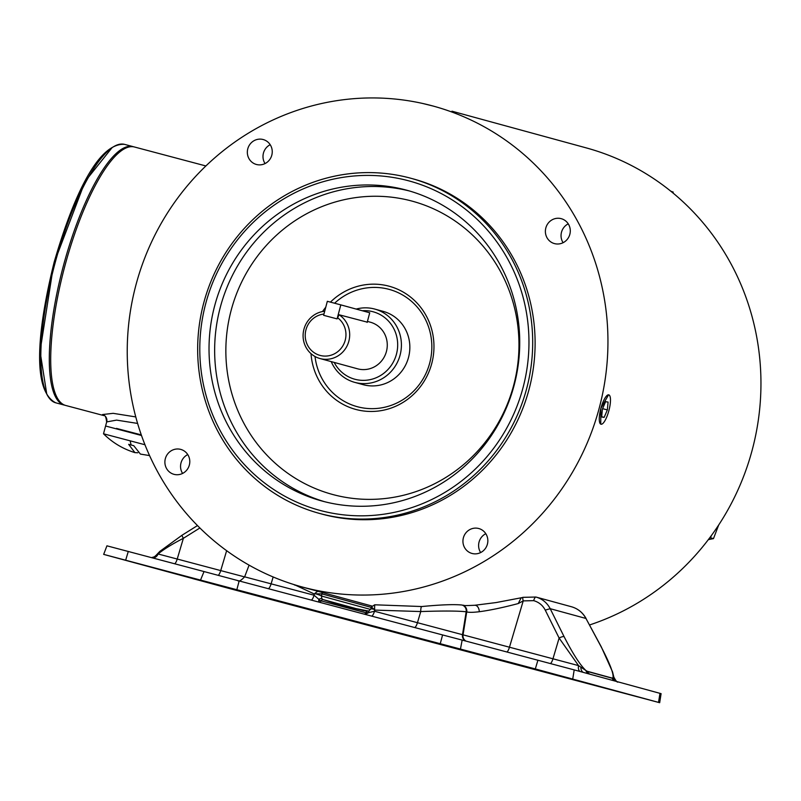 <?xml version="1.0" encoding="UTF-8"?>
<svg xmlns="http://www.w3.org/2000/svg" width="801" height="801" viewBox="0 0 801 801"><rect width="100%" height="100%" fill="white"/><g stroke="black" fill="none" stroke-linecap="round" stroke-linejoin="round"><path stroke-width="1.2" d="M356.185 309.076A37.987 36.536 105.3 0 1 374.548 309.016A37.987 36.536 105.3 0 1 374.798 309.086A37.987 36.536 105.3 0 1 400.089 355.103A37.987 36.536 105.3 0 1 355.013 382.437A37.987 36.536 105.3 0 1 354.763 382.377A37.987 36.536 105.3 0 1 331.214 361.601M362.252 310.738A34.954 33.612 105.3 0 1 396.465 354.132A34.954 33.612 105.3 0 1 367.619 380.085A34.954 33.612 105.3 0 1 334.177 362.412M370.192 322.162A24.16 23.239 105.3 0 1 370.342 322.202A24.16 23.239 105.3 0 1 386.412 351.549A24.16 23.239 105.3 0 1 357.767 368.86A24.16 23.239 105.3 0 1 357.606 368.82A24.16 23.239 105.3 0 1 357.446 368.77M367.238 322.142L339.053 314.753A24.16 23.239 105.3 0 1 348.846 341.196A24.16 23.239 105.3 0 1 320.18 358.588A24.16 23.239 105.3 0 1 320.02 358.548A24.16 23.239 105.3 0 1 303.929 329.271A24.16 23.239 105.3 0 1 324.695 311.239M337.421 317.637A21.126 20.315 105.3 0 1 345.221 340.235A21.126 20.315 105.3 0 1 320.15 355.434A21.126 20.315 105.3 0 1 305.952 329.802A21.126 20.315 105.3 0 1 323.944 314.052L323.614 315.314L337.091 318.888L339.053 314.753M337.091 318.888L323.614 315.314L327.339 301.306L340.815 304.881L337.091 318.888M367.168 322.433L369.732 312.78L340.815 304.881M134.438 146.994A133.727 36.636 104.9 0 0 134.368 146.973A133.727 36.636 104.9 0 0 64.681 266.693A133.727 36.636 104.9 0 0 65.672 405.456A133.727 36.636 104.9 0 0 65.742 405.476A133.727 36.636 104.9 0 0 65.812 405.486M116.616 428.455L141.286 434.883M103.81 415.579L102.548 414.538L113.171 413.336L135.78 416.92M137.602 423.429L116.596 420.114L106.703 421.907L105.712 425.501M137.812 452.775L134.908 452.625C122.903 448.91 112.44 442.633 103.509 433.792L144.961 444.745M134.908 452.625L128.671 444.345L133.757 445.696L140.405 454.087L149.557 455.579M141.507 435.494L105.582 426.012L103.509 433.792M623.468 693.085L606.447 688.53L623.468 693.085M541.856 670.787L524.845 666.232L541.856 670.787M147.194 566.007L130.173 561.451L147.194 566.007M228.796 588.304L211.774 583.749L228.796 588.304M531.343 668.655L228.025 588.154L103.669 554.382L535.318 668.935L659.684 702.707L531.343 668.655M475.574 653.326L370.713 625.331A6.078 1.662 -75.1 0 1 370.713 625.331L314.743 610.472A6.078 1.662 -75.1 0 1 314.743 610.472L142.458 564.885M622.327 692.705L543.148 671.649L622.337 692.655M491.333 657.391L570.512 678.447L491.333 657.391M141.026 564.385L220.195 585.441L141.026 564.385M272.01 599.699L192.841 578.642L272.02 599.649M659.684 702.707L661.095 693.646L574.197 669.896L462.157 640.089L460.455 649.06M462.157 640.089L442.583 634.943L440.24 643.754M442.583 634.943L239.169 580.945L236.826 589.756M200.54 580.054L204.035 571.554L239.169 580.945M204.035 571.554L106.933 545.821L103.669 554.382M620.695 692.154L620.144 692.004M531.383 668.575L620.955 692.224L581.376 681.411L365.596 623.969A6.078 1.852 -75.1 0 1 365.596 623.969A6.078 1.852 -75.1 0 1 365.586 623.969L320.04 611.874A6.078 1.472 -75.1 0 1 320.03 611.874L231.809 588.475M514.873 663.759A6.078 1.662 104.9 0 0 515.283 664.169L531.484 668.595M516.915 664.62A6.078 1.662 104.9 0 0 517.216 664.83L448.6 646.617A6.078 1.662 104.9 0 1 448.069 645.876M392.1 631.008A6.078 1.662 104.9 0 0 392.64 631.759L448.6 646.617M323.484 612.795A6.078 1.662 104.9 0 0 324.025 613.546L392.64 631.759M309.156 608.99L303.869 608.169L324.025 613.546L303.869 608.169L307.804 608.63M291.063 604.184L287.579 603.714L303.869 608.169M186.993 576.71L183.739 575.839M588.775 673.871A6.078 5.787 -74.8 0 1 586.002 670.837A4.556 4.025 -51.8 0 0 585.861 670.477C580.114 665.05 572.855 653.776 564.084 636.645A4.556 1.191 153.6 0 0 559.118 638.057L578.542 665.611L587.273 671.428A6.078 5.847 -74.7 0 0 589.967 674.202M614.858 681A6.078 5.847 -74.7 0 1 612.174 678.237A4.556 4.385 -74.7 0 0 612.094 678.067L587.193 671.258A4.556 4.385 -74.7 0 1 587.273 671.428L612.174 678.237L613.115 678.247L613.536 676.174M174.708 563.764A6.078 1.662 -75.1 0 0 177.221 559.038L158.077 553.982C163.524 549.436 171.955 544.209 183.379 538.302A4.556 0.511 -122 0 1 182.037 535.228L159.759 551.448L156.165 555.253L158.077 553.982A6.078 5.697 -75.4 0 1 152.831 557.957M249.091 565.146L244.635 576.83L314.072 595.213A6.078 1.662 -75.1 0 1 311.138 600.049M319.679 600.229L318.818 599.288A6.078 1.692 -35.5 0 1 321.782 598.587L321.501 596.034A6.078 0.621 -163.5 0 0 315.544 593.791L314.282 593.982L314.072 595.213L318.818 599.288L318.738 602.072L319.679 600.229L321.041 600.85A6.078 1.362 -75.1 0 1 319.729 602.332M367.529 612.935L365.056 614.377L368.85 612.575L365.997 612.785A6.078 1.412 -80.6 0 1 367.228 611.303A6.078 1.412 -80.6 0 1 367.269 611.313L342.978 606.007L322.953 599.548A6.078 1.902 -69.5 0 0 321.041 600.85L365.997 612.785A6.078 1.962 -75.1 0 1 364.305 614.167M414.517 627.493A6.078 1.662 -75.1 0 0 417.461 622.657L420.755 611.553A6.078 1.392 -93.6 0 1 421.807 606.537L374.718 604.795L374.498 611.253L462.487 634.692L466.172 611.774C458.132 610.873 442.993 610.803 420.755 611.553L374.998 610.102L374.087 609.341A6.078 0.621 -163.5 0 0 370.763 608.93L368.85 611.113A6.078 0.931 -113.4 0 0 368.85 612.575L374.498 611.253A6.078 1.662 -75.1 0 1 371.554 616.089M465.501 640.97A6.078 5.847 -74.7 0 1 462.487 634.692L578.542 665.611A6.078 3.735 -75 0 0 579.984 671.478M618.032 681.981C617.281 682.612 615.869 680.95 613.796 677.005L612.555 671.919L601.271 646.818A4.556 0.531 151.8 0 0 601.14 646.777C610.092 663.949 614.017 674.312 612.915 677.866A4.556 4.456 42.8 0 1 613.115 678.247A6.078 5.897 -74.7 0 0 615.949 681.301M370.563 609.441L321.501 596.034L321.932 593.871L315.544 593.791L315.224 593.11L314.282 593.982L295.739 585.321M363.804 610.712L322.953 599.548L321.782 598.587M368.85 611.113L343.018 606.017M370.763 608.93L371.354 606.968L374.718 604.795M466.052 641.12A6.078 5.847 -74.7 0 1 463.048 634.853L466.733 611.924C468.965 612.525 473.141 612.465 479.258 611.734C490.072 610.292 503.068 607.569 518.247 603.553L523.223 600.9A4.556 0.821 -107.2 0 1 522.953 597.326A4.556 0.821 -107.2 0 1 523.083 597.346L535.909 597.035L522.953 597.326L521.04 598.007L518.247 603.553M601.271 646.818L585.962 618.462L601.14 646.777M564.084 636.645L550.197 608.69L585.962 618.462C582.617 612.455 577.741 608.53 571.323 606.707L571.483 606.757C577.901 608.63 582.768 612.555 586.092 618.512M533.666 600.65A4.556 1.252 -75.1 0 1 535.909 597.035L535.909 597.035C542.317 598.848 547.083 602.742 550.197 608.69L545.241 610.112C542.728 605.286 538.863 602.132 533.666 600.65L523.223 600.9L509.456 647.248A6.078 1.662 -75.1 0 1 506.943 651.974M315.224 593.11L317.747 591.238M374.728 608.91A3.044 1.252 149 0 0 374.087 609.341L371.434 607.008M461.997 605.035L462.557 605.186A6.078 5.847 -74.7 0 1 466.733 611.924L466.172 611.774A6.078 5.847 -74.7 0 0 461.997 605.035C454.127 604.224 440.73 604.725 421.807 606.537A6.078 1.392 -93.6 0 1 421.937 606.557M522.302 597.596L521.04 598.007M522.082 597.616L496.109 602.562L474.723 605.266A6.078 4.025 85.4 0 1 479.258 611.734M321.932 593.871A3.044 2.824 -72.9 0 0 321.972 592.39M371.223 607.378L322.122 593.952A3.044 2.924 -74.7 0 0 322.142 592.44M718.687 525.005L713.481 538.622L708.344 539.634M670.747 191.169L673.24 192.13L671.268 191.589M354.763 382.377L363.203 384.68A37.987 36.536 -74.7 0 0 363.444 384.75A37.987 36.536 -74.7 0 0 408.49 357.536A37.987 36.536 -74.7 0 0 383.228 311.389A37.987 36.536 -74.7 0 0 382.978 311.319M313.581 590.087L294.448 584.97L313.581 590.087C331.754 594.362 322.973 592.009 305.121 587.774L303.529 587.343A249.221 239.679 105.3 0 1 301.897 586.903A249.221 239.679 105.3 0 1 136.16 284.155A249.221 239.679 105.3 0 1 431.669 105.662A249.221 239.679 105.3 0 1 433.291 106.092L422.568 103.439M608.55 394.813L600.86 408.43A15.199 4.165 -75.1 0 1 608.77 394.843A15.199 4.165 -75.1 0 1 609.01 410.182A15.199 4.165 -75.1 0 1 608.89 410.633L609.01 410.182M174.017 474.342A12.916 12.426 -74.7 0 0 189.336 465.091A12.916 12.426 -74.7 0 0 180.666 449.381A12.916 12.426 -74.7 0 0 165.346 458.633A12.916 12.426 -74.7 0 0 174.017 474.342M472.069 553.471A12.916 12.426 -74.7 0 0 487.388 544.219A12.916 12.426 -74.7 0 0 478.718 528.51A12.916 12.426 -74.7 0 0 463.399 537.761A12.916 12.426 -74.7 0 0 472.069 553.471M554.522 243.614A12.916 12.426 -74.7 0 0 569.831 234.363A12.916 12.426 -74.7 0 0 561.161 218.653A12.916 12.426 -74.7 0 0 545.841 227.905A12.916 12.426 -74.7 0 0 554.432 243.594A12.916 12.426 -74.7 0 0 554.522 243.614M256.47 164.485A12.916 12.426 -74.7 0 0 271.789 155.234A12.916 12.426 -74.7 0 0 263.199 139.544A12.916 12.426 -74.7 0 0 263.108 139.514A12.916 12.426 -74.7 0 0 247.799 148.766A12.916 12.426 -74.7 0 0 256.38 164.465A12.916 12.426 -74.7 0 0 256.47 164.485M319.389 513.391L321.802 514.042A173.697 167.049 -74.7 0 0 322.933 514.352A173.697 167.049 -74.7 0 0 528.89 389.947A173.697 167.049 -74.7 0 0 413.376 178.943L410.973 178.293A173.697 167.049 105.3 0 1 526.477 389.286A173.697 167.049 105.3 0 1 320.52 513.691A173.697 167.049 105.3 0 1 319.389 513.391A173.697 167.049 105.3 0 1 203.885 302.388A173.697 167.049 105.3 0 1 409.842 177.982A173.697 167.049 105.3 0 1 410.973 178.293M320.5 510.537A170.653 164.125 105.3 0 1 205.747 303.499A170.653 164.125 105.3 0 1 408.26 180.706A170.653 164.125 105.3 0 1 523.013 387.734A170.653 164.125 105.3 0 1 320.5 510.537M322.963 501.286A161.081 154.913 -74.7 0 0 513.962 385.912A161.081 154.913 -74.7 0 0 406.838 190.237A161.081 154.913 -74.7 0 0 405.797 189.957A161.081 154.913 -74.7 0 0 214.798 305.321A161.081 154.913 -74.7 0 0 321.912 501.005A161.081 154.913 -74.7 0 0 322.963 501.286M311.018 353.662A63.82 61.387 -74.7 0 0 366.337 411.273A63.82 61.387 -74.7 0 0 431.739 363.564A63.82 61.387 -74.7 0 0 404.325 292.735A63.82 61.387 -74.7 0 0 330.433 302.127M315.013 356.495A60.786 58.463 -74.7 0 0 368.83 408.57A60.786 58.463 -74.7 0 0 429.716 363.033A60.786 58.463 -74.7 0 0 404.385 296.06A60.786 58.463 -74.7 0 0 334.588 303.229M434.092 106.313L433.291 106.092A249.221 239.679 105.3 0 1 599.028 408.84A249.221 239.679 105.3 0 1 303.509 587.333L301.897 586.903M187.754 454.567A12.916 12.426 -74.7 0 0 182.598 473.431M485.796 533.706A12.916 12.426 -74.7 0 0 480.65 552.56M568.249 223.839A12.916 12.426 -74.7 0 0 563.093 242.703M270.197 144.711A12.916 12.426 -74.7 0 0 265.041 163.574M451.954 111.189L586.292 147.905A249.221 239.679 105.3 0 1 760.95 381.626A249.221 239.679 105.3 0 1 589.556 624.97M608.89 410.633A15.199 4.165 -75.1 0 1 600.97 424.22A15.199 4.165 -75.1 0 1 600.86 408.43L600.76 424.14M325.757 307.244A63.82 61.387 -74.7 0 0 322.523 311.559M300.525 586.582L317.747 591.168L300.525 586.582M601.661 416.991L602.392 409.141L605.596 401.691L608.079 402.072L607.358 409.922L604.144 417.381L601.661 416.991M601.691 416.72L604.144 417.381M602.602 408.66L607.358 409.922M711.338 535.619L710.517 537.811L713.481 538.622M710.517 537.811L709.586 537.982M106.703 421.907A6.078 6.048 38 0 0 102.548 414.538M55.92 402.863A133.727 36.636 -75.1 0 1 55.85 402.843A133.727 36.636 -75.1 0 1 55.78 402.823A133.727 36.636 -75.1 0 1 54.798 264.07A133.727 36.636 -75.1 0 1 124.485 144.35A133.727 36.636 -75.1 0 1 124.556 144.37M112.13 147.584L85.126 181.386L53.707 264.08L40.05 351.319L46.728 393.912M55.85 402.843L64.33 405.096A133.727 36.636 -75.1 0 1 64.26 405.076A133.727 36.636 -75.1 0 1 63.269 266.322A133.727 36.636 -75.1 0 1 132.956 146.593A133.727 36.636 -75.1 0 1 133.026 146.613L124.485 144.35C97.552 142.698 72.721 198.418 54.168 262.137C37.937 327.609 31.189 390.347 55.77 402.823M131.204 445.076A75.985 20.816 -75.1 0 1 130.183 440.82M142.398 564.865L287.579 603.714A6.078 1.662 -75.1 0 1 287.088 603.133M659.984 693.336L658.522 702.387M574.197 669.896L572.745 678.938M537.922 660.194L535.318 668.935M128.28 551.438L125.677 560.179M442.853 644.485A6.078 1.472 104.9 0 0 443.313 645.216M397.146 632.349A6.078 1.852 104.9 0 0 397.757 633.12M248.07 592.92A6.078 1.662 -75.1 0 1 248.06 592.92L142.428 564.875M583.198 672.349A6.078 4.636 105 0 1 580.905 667.263M151.79 557.686A6.078 6.008 104.2 0 0 156.806 554.662M199.9 527.979L183.379 538.302L177.221 559.038L220.726 570.592A6.078 1.662 -75.1 0 1 218.182 575.338M226.643 550.688L220.726 570.592L244.605 576.9M273.151 576.97L271.118 583.809A6.078 1.662 -75.1 0 1 268.175 588.645M545.241 610.112L559.118 638.057L552.96 658.802A6.078 1.662 -75.1 0 1 550.437 663.528M587.193 671.258L585.861 670.477M612.915 677.866L612.094 678.067M333.336 494.668A151.96 146.152 -74.7 0 0 513.661 385.321A151.96 146.152 -74.7 0 0 411.484 200.961A151.96 146.152 -74.7 0 0 231.159 310.307A151.96 146.152 -74.7 0 0 333.336 494.668M409.641 191.028A161.081 154.913 -74.7 0 0 220.565 306.312A161.081 154.913 -74.7 0 0 324.735 501.746M357.606 368.82L320.02 358.548M383.228 311.389L374.798 309.086M370.342 322.202L367.439 321.411M65.742 405.476L103.77 415.569M134.368 146.973L205.877 165.957M103.88 415.599L103.729 415.559C105.131 415.008 106.092 417.181 106.633 422.057M133.036 146.623L133.687 146.813M65.061 405.266L64.33 405.096M116.505 428.865L116.646 428.355M620.805 692.184L475.774 653.376M439.328 643.553L459.454 648.91M512.54 663.138L515.193 664.149M244.635 576.83C241.121 580.535 238.798 581.786 237.657 580.595M156.165 555.253L154.403 556.795L151.559 557.626M182.037 535.228L197.487 525.566M474.723 605.266C460.555 605.926 466.132 605.346 462.557 605.186M536.069 597.075L571.483 606.757M371.824 606.007L312.33 589.756"/></g></svg>
